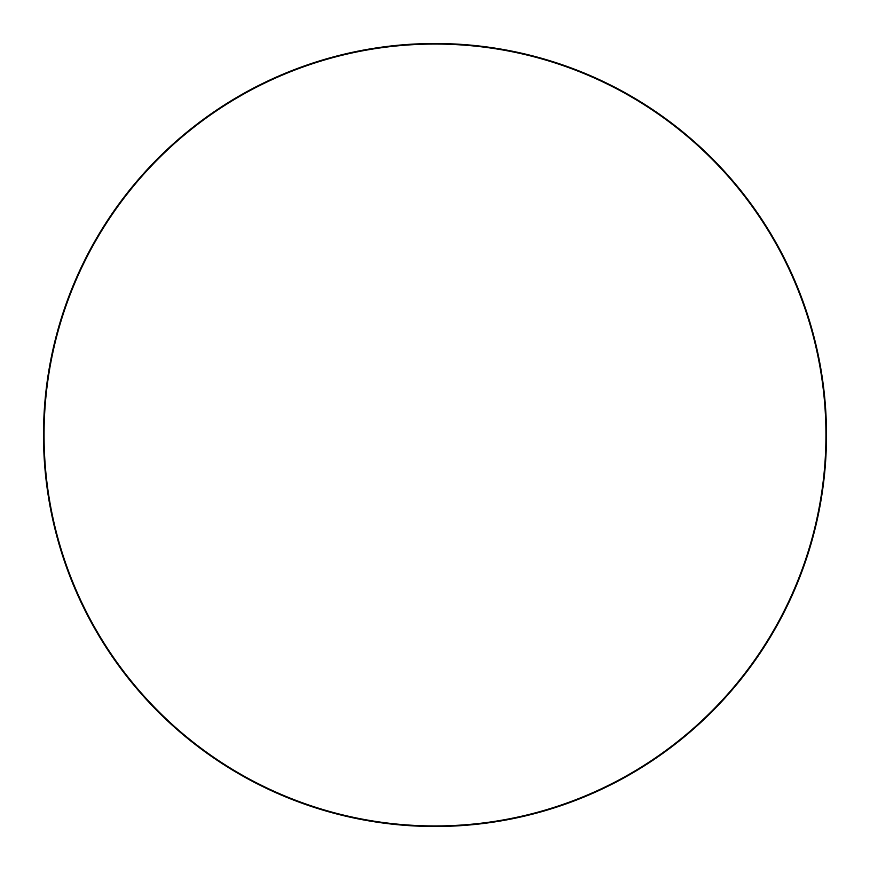 <?xml version="1.0" encoding="UTF-8"?>
<svg xmlns="http://www.w3.org/2000/svg" width="870" height="870" viewBox="0 0 870 870"><rect width="100%" height="100%" fill="white"/><g stroke="black" fill="none" stroke-linecap="round" stroke-linejoin="round"><path stroke-width="1.3" d="M826.5 435A391.5 391.5 0 0 0 435 43.5A391.5 391.5 0 0 0 43.5 435A391.5 391.5 0 0 0 435 826.5A391.5 391.5 0 0 0 826.5 435M825.945 435A390.945 390.945 0 0 1 435 825.945A390.945 390.945 0 0 1 44.055 435A390.945 390.945 0 0 1 435 44.055A390.945 390.945 0 0 1 825.945 435"/></g></svg>
